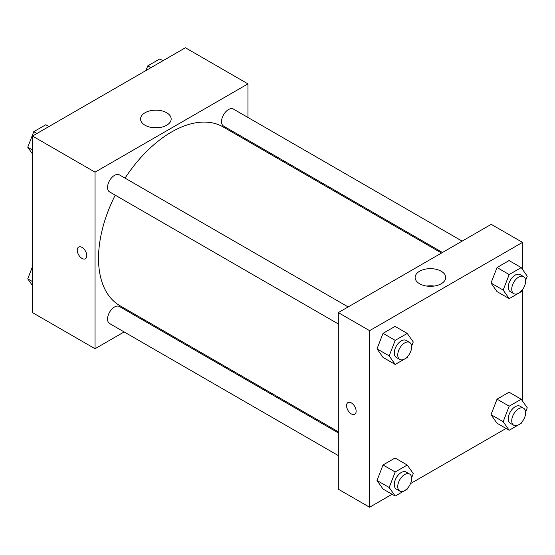 <?xml version="1.0" encoding="UTF-8"?>
<svg xmlns="http://www.w3.org/2000/svg" width="555" height="555" viewBox="0 0 555 555"><rect width="100%" height="100%" fill="white"/><g stroke="black" fill="none" stroke-linecap="round" stroke-linejoin="round"><path stroke-width="0.83" d="M124.14 331.932L95.044 348.727L32.488 312.618L32.488 136.044L185.405 47.758L247.96 83.874L247.96 117.473M247.96 140.172L247.96 141.268M145.042 112.741A15.304 8.838 180 0 1 161.72 110.827A15.304 8.838 180 0 1 171.169 118.992A15.304 8.838 180 0 1 155.865 127.823A15.304 8.838 180 0 1 140.561 118.992A15.304 8.838 180 0 1 145.042 112.741M95.044 348.727L95.044 172.161L32.488 136.044M95.044 172.161L247.96 83.874M159.569 127.56A15.304 8.838 0 0 0 152.153 127.56M82.015 258.443A6.757 3.899 60 0 1 77.603 252.483A6.757 3.899 60 0 1 78.637 247.072A6.757 3.899 60 0 1 85.394 250.971A6.757 3.899 60 0 1 85.394 258.776A6.757 3.899 60 0 1 82.015 258.443M78.637 247.065A6.757 3.899 -120 0 0 77.603 252.483A6.757 3.899 -120 0 0 82.015 258.436A6.757 3.899 -120 0 0 85.394 258.776M144.751 320.034L143.8 320.582M348.145 306.936L119.422 174.881A9.83 5.675 120 0 0 109.592 180.562A9.83 5.675 120 0 0 109.592 191.912L338.321 323.96M338.321 432.886L119.422 306.506A9.83 5.675 120 0 0 111.846 309.142A9.83 5.675 120 0 0 107.559 319.035A9.83 5.675 120 0 0 109.592 323.537L338.321 455.586M462.135 241.127L233.412 109.071A9.83 5.675 120 0 0 225.836 111.708A9.83 5.675 120 0 0 221.549 121.6A9.83 5.675 120 0 0 223.582 126.096L442.481 252.476M115.218 195.159A103.209 59.586 120 0 0 98.519 258.436A103.209 59.586 120 0 0 119.901 305.687L338.321 431.79M441.53 253.025L223.11 126.922A103.209 59.586 120 0 0 125.048 178.127M392.073 494.262L369.595 507.242L338.321 489.184L338.321 312.611L491.231 224.331L522.512 242.382L522.512 269.425M410.499 483.62L506.063 428.453M377.018 348.859L383.04 357.42L377.018 348.859L383.04 333.34L377.018 348.859L389.18 355.88L395.202 340.368L407.238 333.416L413.26 341.977L411.616 346.209M395.077 326.389L383.04 333.34L395.077 326.389L407.238 333.416M491.008 283.043L497.03 291.611L491.008 283.043L497.03 267.531L491.008 283.043L503.17 290.071L509.192 274.552L521.228 267.6L527.25 276.168L525.606 280.4M509.067 260.579L497.03 267.531L509.067 260.579L521.228 267.6M491.008 414.668L497.03 423.236L491.008 414.668L497.03 399.156L491.008 414.668L503.17 421.696L509.192 406.177L521.228 399.225L527.25 407.793L525.606 412.025M509.067 392.205L497.03 399.156L509.067 392.205L521.228 399.225M369.595 507.242L369.595 330.669L522.512 242.382M522.512 289.62L522.512 401.05M377.018 480.484L383.04 489.045L377.018 480.484L383.04 464.965L377.018 480.484L389.18 487.505L395.202 471.993L407.238 465.041L413.26 473.602L411.616 477.834M395.077 458.014L383.04 464.965L395.077 458.014L407.238 465.041M419.594 283.744A15.304 8.838 180 0 1 415.112 277.5A15.304 8.838 180 0 1 430.416 268.662A15.304 8.838 180 0 1 445.714 277.5A15.304 8.838 180 0 1 436.272 285.659A15.304 8.838 180 0 1 419.594 283.744M369.595 330.669L338.321 312.611M356.13 411.179A6.757 3.899 60 0 1 354.728 414.273A6.757 3.899 60 0 1 347.971 410.374A6.757 3.899 60 0 1 347.971 402.569A6.757 3.899 60 0 1 353.174 404.38A6.757 3.899 60 0 1 356.13 411.179M434.121 286.068A15.304 8.838 0 0 0 426.705 286.068M347.971 402.569A6.757 3.899 -120 0 0 347.971 410.367A6.757 3.899 -120 0 0 354.728 414.273M407.613 356.539L407.238 357.489L395.202 364.441L389.18 355.88M409.611 342.421L406.135 340.416A9.83 5.675 120 0 0 398.559 343.052A9.83 5.675 120 0 0 394.272 352.938A9.83 5.675 120 0 0 396.305 357.441L399.78 359.446A9.83 5.675 120 0 0 409.611 353.771A9.83 5.675 120 0 0 409.611 342.421A9.83 5.675 120 0 0 402.035 345.057A9.83 5.675 120 0 0 397.748 354.95A9.83 5.675 120 0 0 399.78 359.446M395.202 364.441L383.04 357.42M395.202 340.368L383.04 333.34M521.603 290.73L521.228 291.68L509.192 298.632L503.17 290.071M523.601 276.612L520.125 274.607A9.83 5.675 120 0 0 512.549 277.236A9.83 5.675 120 0 0 508.262 287.129A9.83 5.675 120 0 0 510.295 291.632L513.77 293.637A9.83 5.675 120 0 0 523.601 287.962A9.83 5.675 120 0 0 523.601 276.612A9.83 5.675 120 0 0 516.025 279.241A9.83 5.675 120 0 0 511.738 289.134A9.83 5.675 120 0 0 513.77 293.637M509.192 298.632L497.03 291.611M509.192 274.552L497.03 267.531M407.613 488.164L407.238 489.115L395.202 496.066L389.18 487.505M409.611 474.046L406.135 472.041A9.83 5.675 120 0 0 398.559 474.678A9.83 5.675 120 0 0 394.272 484.564A9.83 5.675 120 0 0 396.305 489.066L399.78 491.071A9.83 5.675 120 0 0 409.611 485.396A9.83 5.675 120 0 0 409.611 474.046A9.83 5.675 120 0 0 402.035 476.683A9.83 5.675 120 0 0 397.748 486.575A9.83 5.675 120 0 0 399.78 491.071M395.202 496.066L383.04 489.045M395.202 471.993L383.04 464.965M521.603 422.355L521.228 423.305L509.192 430.257L503.17 421.696M523.601 408.237L520.125 406.232A9.83 5.675 120 0 0 512.549 408.862A9.83 5.675 120 0 0 508.262 418.754A9.83 5.675 120 0 0 510.295 423.257L513.77 425.262A9.83 5.675 120 0 0 523.601 419.587A9.83 5.675 120 0 0 523.601 408.237A9.83 5.675 120 0 0 516.025 410.866A9.83 5.675 120 0 0 511.738 420.759A9.83 5.675 120 0 0 513.77 425.262M509.192 430.257L497.03 423.236M509.192 406.177L497.03 399.156M32.488 153.95L27.75 147.207L33.772 131.695L45.808 124.743L48.937 126.547M32.488 149.947L27.75 147.207M36.894 133.498L33.772 131.695M145.951 70.534L147.762 65.885L159.798 58.934L162.927 60.738M150.891 67.689L147.762 65.885M32.488 285.575L27.75 278.832L32.488 266.615M32.488 281.572L27.75 278.832"/></g></svg>
